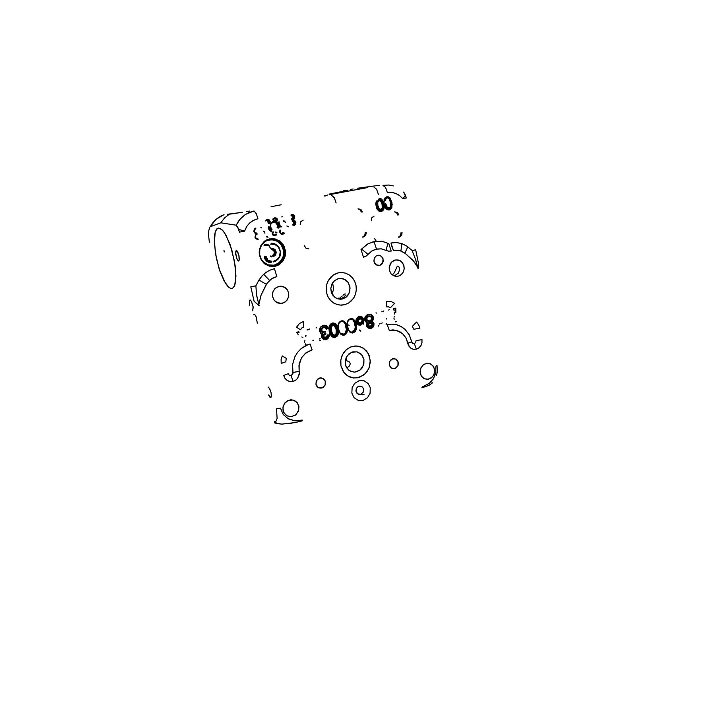 <?xml version="1.0" encoding="UTF-8"?>
<svg xmlns="http://www.w3.org/2000/svg" width="711" height="711" viewBox="0 0 711 711"><rect width="100%" height="100%" fill="white"/><g stroke="black" fill="none" stroke-linecap="round" stroke-linejoin="round"><path stroke-width="1.07" d="M253.871 314.475L255.089 314.964L256.28 317.266L257.302 323.123L256.093 316.786L254.894 314.742L253.871 314.475M272.544 296.683L272.375 294.274L273.308 290.79L276.446 287.333L280.836 286.151L285.191 287.635L287.573 290.275L288.684 293.421L288.497 297.091L286.853 300.371L284.08 302.646L280.667 303.49L277.041 302.664L274.242 300.389L277.885 303.028L282.463 303.25L285.351 301.846L287.6 299.26L288.719 295.936L288.497 292.514L287.208 289.688L284.658 287.288L281.734 286.231L278.525 286.426L274.846 288.622L272.704 292.337L272.517 296.558L274.259 300.389L272.544 296.683M249.508 305.188L249.428 300.424L250.219 299.971L251.445 301.357L253.178 307.188L252.645 310.76L253.107 306.645L251.41 301.286L250.29 299.998L249.437 300.398L249.508 305.188M407.83 343.262L411.722 341.822L412.664 343.324L414.309 343.617L416.37 349.208L413.153 349.234L410.94 348.239L408.327 344.951L405.945 337.947L402.55 333.655L396.32 330.339L389.299 330.357L387.237 324.731L389.299 330.357L393.05 329.913L396.534 330.393L400.009 331.824L402.879 333.957L406.168 338.356L409.038 346.284L410.851 348.177L413.055 349.217L416.37 349.208L414.309 343.617L412.069 342.711L409.385 335.068L404.977 329.317L401.146 326.545L396.818 324.794L391.903 324.145L387.237 324.731L391.903 324.145L396.534 324.723L400.888 326.411L404.755 329.122L409.243 334.801L411.722 341.822L407.83 343.262M283.698 375.364L288.257 373.728L289.297 375.284L291.101 375.577L293.128 381.452L290.479 381.665L287.928 380.945L284.684 377.932L283.698 375.364L284.995 378.412L287.155 380.509L290.257 381.638L293.128 381.452L291.101 375.577L289.324 375.301L288.257 373.728L283.698 375.364M340.933 365.827L340.667 361.179L341.653 356.602L343.813 352.487L346.95 349.172L350.807 346.95L355.047 345.99L359.322 346.381L363.588 348.292L368.36 353.607L370.289 360.601L369.196 367.623L366.938 371.782L363.668 375.079L357.517 377.808L353.109 377.914L349.901 377.07L346.07 374.759L343.733 372.253L340.933 365.827L343.226 371.524L347.75 375.977L353.403 377.959L359.579 377.265L365.027 373.933L368.822 368.538L370.307 362.023L369.311 355.704L366.636 351.038L361.863 347.306L356.247 345.964L350.896 346.906L346.141 349.856L342.622 354.416L340.8 359.988L340.933 365.827M363.934 359.437L363.854 363.979L361.961 368.102L360.433 369.747L356.611 371.791L354.496 372.084L350.399 371.142L348.612 369.96L346.026 366.432L345.19 361.295L347.217 355.722L351.714 352.194L357.18 351.874L361.579 354.593L363.934 359.437L363.428 365.401L359.926 370.164L354.611 372.084L351.838 371.72L349.252 370.458L347.164 368.405L345.759 365.747L345.155 361.988L346.177 357.509L348.888 353.9L352.736 351.865L356.966 351.821L360.726 353.758L362.192 355.358L363.934 359.437M315.924 384.296L316.191 381.22L318.048 378.776L320.83 377.843L323.238 378.51L324.776 380.038L325.549 382.545L325.176 384.864L323.301 387.299L321.221 388.153L318.706 387.842L317.017 386.58L315.924 384.296L318.155 387.557L322.039 387.957L325.078 385.104L325.247 381.016L322.821 378.279L319.355 378.092L316.537 380.483L315.924 384.296M378.296 241.74L376.172 241.091L377.941 241.74L381.62 241.242L387.957 243.384L386.02 250.343L381.336 248.841L376.439 249.046L373.977 241.447L376.172 241.091L374.644 238.612L376.172 241.091L368.165 243.66L361.001 249.597L367.258 244.202L373.977 241.447L376.439 249.046L371.853 250.939L368.04 254.342L361.677 249.17L368.04 254.342L365.978 256.191L363.472 257.231L361.001 249.597L363.472 257.231L366.467 255.862L371.702 251.036L375.586 249.259L381.158 248.814L386.02 250.343L387.957 243.384L382.127 241.331L378.83 241.669M274.544 239.403L276.935 240.176L281.085 243.091L283.876 247.437L284.907 252.556L284.702 255.16L282.889 259.986L279.459 263.701L274.926 265.736L275.201 266.261L278.001 265.292L282.623 261.532L285.227 256.013L285.591 252.929L284.364 246.859L280.774 241.9L275.512 239.047L272.58 238.603L266.803 239.811L264.261 241.411L260.502 246.184L259.124 252.245L260.377 258.369L264.03 263.328L269.318 266.136L272.26 266.554L275.201 266.261L275.015 265.79L268.678 265.443M271.886 266.003L276.855 264.901L281.023 261.799L283.662 257.186L284.347 251.836L282.969 246.601L279.743 242.335L275.193 239.74L271.175 239.172M262.759 261.444L268.011 264.874L274.126 265.203L267.878 264.839L262.759 261.452M272.553 243.704L271.789 243.126L271.824 243.669L271.789 243.126L274.579 243.722L277.779 245.882L273.744 243.438L271.549 243.144L271.824 243.669L270.749 244.22L271.424 244.202M282.018 233.821L283.369 232.861L282.018 233.821L280.809 233.35L279.974 231.91L280.036 229.955L279.627 231.768L280.827 233.883L282.534 234.354L284.507 233.11L282.009 233.83M282.774 232.568L283.369 232.861L281.76 233.306L280.543 233.075L281.716 233.315L282.774 232.568M279.023 221.752L278.623 222.223L280.081 226.613L280.969 227.093L281.778 226.596L280.338 226.347L279.076 222.374L280.232 226.018M291.83 219.459L291.546 218.944L293.465 216.793L293.172 218.499L291.83 219.459L293.172 218.499L293.465 216.793L292.799 216.908L290.861 215.051L292.79 216.864L292.577 218.215L291.546 218.944L291.83 219.459M272.464 232.817L272.926 231.83L272.162 233.555L273.397 235.483L275.566 235.812L274.508 235.385L274.899 234.408M275.424 234.381L275.708 235.759L276.268 235.012L275.921 233.963L275.388 235.243L273.726 235.172L272.491 232.835M272.029 229.209L270.864 227.547L270.651 224.836L271.549 223.032L273.815 221.165L271.335 222.65L270.331 224.685L270.571 227.733L271.913 229.573L270.5 227.556L270.269 224.969L271.211 222.801L273.202 221.334L275.886 221.885L277.77 223.307L278.641 225.556L278.25 227.929L278.881 228.16L279.281 225.156L278.392 223.032L275.992 221.281L273.815 221.165L275.815 221.228L277.69 222.25L279.059 224.312L279.299 226.791L278.881 228.16L278.25 227.929L278.552 225.014L277.014 222.525L275.477 221.752L273.371 221.805M274.019 221.681L276.615 222.676L278.054 225.165L277.388 225.28L276.295 223.254L274.837 222.383L272.651 222.445L271.291 223.396L273.459 222.25L275.761 222.819L277.388 225.28L278.054 225.165L277.725 227.964L277.094 227.733L277.388 225.28L277.094 227.733L277.725 227.964L278.117 226.605L277.459 223.663L276.064 222.267L273.913 221.681M273.326 219.086L274.588 217.815L273.068 218.766L272.98 219.975L276.277 220.766L275.104 220.001L273.762 220.01L274.011 220.534L273.291 219.13M268.349 227.484L268.411 226.862L268.642 227.289M257.169 238.425L257.373 238.958L255.809 238.087L257.169 238.425M265.621 220.854L267.043 219.85L266.767 219.415L265.647 220.845M255.978 232.613L254.627 232.284L255.978 232.613M394.152 275.984L397.04 276.446L399.733 275.726L402.124 273.859L403.581 271.442L404.23 268.411L403.839 265.416L402.444 262.697L400.142 260.688L395.938 259.826L391.894 261.71L389.53 265.541L389.397 270.242L390.854 273.406L389.504 270.66L389.175 267.603L391.103 262.546L394.472 260.164L398.133 259.933L401.235 261.444L403.697 264.99L404.195 268.98L402.977 272.668L400.177 275.486L397.262 276.428L394.143 275.984L391.219 273.895L394.17 275.992L398.409 273.122L399.751 269.007L398.898 266.847L397.351 266.136L394.321 272.651L392.365 274.97M356.007 391.281L356.487 388.224L358.753 386.26L361.588 386.429L363.392 388.437L361.899 386.606L359.837 386.046L357.669 386.837L356.291 388.615L355.944 390.872L356.869 393.121L358.717 394.321L361.028 394.17L363.205 392.134L363.614 389.21L363.125 392.276L360.833 394.241L357.757 393.894L356.007 391.281M297.171 402.604L298.94 406.728L298.318 411.393L295.447 415.108L290.968 416.762L286.764 415.731L283.769 412.522L282.898 407.83L284.4 403.564L288.257 400.391L293.048 399.991L296.78 402.168L298.807 406.008L298.744 410.096L296.043 414.611L291.403 416.726L287.2 415.971L284.356 413.491L282.987 410.14L283.174 406.212L284.835 402.968L287.751 400.613L290.968 399.786L294.47 400.489L297.154 402.595M360.548 394.329L364.068 394.489M433.088 365.978L434.554 369.382L434.154 374.057L432.332 377.043L428.529 379.256L424.289 378.785L421.321 376.092L420.112 372.164L420.983 367.711L423.8 364.423L427.693 363.205L431.097 364.174L433.781 367.089L434.697 371.178L433.692 375.106L431.044 378.154L427.231 379.416L423.809 378.536L421.179 375.852L420.103 372.031L420.761 368.191L423.098 364.947L426.653 363.285L430.137 363.685L433.07 365.978M343.564 190.824L347.803 190.432L329.309 194.139L347.875 190.415L343.564 190.824M271.113 206.723L281.156 204.777L271.113 206.723M377.337 200.822L378.003 201.577M385.344 199.018L384.864 198.538L385.344 199.018M354.878 281.725L356.042 285.44L356.309 289.972L355.411 294.416L353.42 298.424L348.719 302.975L344.799 304.672L340.596 305.143L337.263 304.601L333.752 303.055L330.722 300.602L328.349 297.402L326.793 293.652L326.153 289.226L326.731 284.524L328.109 280.925L332.988 275.246L337.929 272.953L341.502 272.526L345.386 273.113L349.288 274.961L352.54 277.912L354.407 280.712L355.927 284.889L356.353 289.057L355.749 293.314L354.247 297.074L351.616 300.637L348.568 303.073L345.048 304.61L341.493 305.152L337.512 304.672L333.601 302.957L330.437 300.3L327.931 296.62L326.571 292.772L326.153 288.515L326.776 284.347L328.375 280.427L330.988 276.952L334.206 274.464L338.249 272.873L342 272.535L345.697 273.211L349.421 275.05L352.656 278.045L354.896 281.725M349.892 286.622L349.812 291.243L347.892 295.385L346.346 297.011L342.462 298.984L340.311 299.224L336.134 298.158L332.81 295.225L331.69 293.234L330.819 288.168L332.57 282.827L334.374 280.729L337.885 278.765L340.507 278.374L343.466 278.881L345.733 280.045L348.177 282.516L350.079 288.053L348.959 293.661L345.262 297.802L340.107 299.215L337.192 298.629L334.357 296.922L331.21 291.874L330.793 288.684L331.833 284.16L334.579 280.561L338.498 278.605L340.649 278.374L344.817 279.476L348.114 282.418L349.892 286.622M331.619 293.083L333.086 291.101L333.681 288.586L332.526 282.889M344.204 296.869L341.662 298.469L338.783 299.055L341.715 298.442L344.204 296.869M345.395 295.189L344.924 296.043L345.395 295.189M345.324 294.007L344.817 294.007L345.324 294.007M344.097 294.434L343.235 295.145L344.097 294.434M342.275 295.963L341.262 296.754L342.275 295.963M340.196 297.447L341.262 296.754L340.196 297.447M337.938 298.433L339.085 298.016L337.938 298.433M389.255 364.876L389.495 361.97L391.148 359.633L393.672 358.628L396 359.162L397.6 360.69L398.382 363.214L398.053 365.401L396.382 367.747L394.507 368.636L392.161 368.476L390.392 367.249L389.255 364.876L391.406 368.111L395.147 368.449L397.947 365.676L398.009 361.481L395.707 359.011L392.356 358.922L389.788 361.295L389.255 364.876M373.959 261.47L374.359 258.111L376.021 256.076L378.385 255.258L381.025 256.013L382.936 258.484L383.185 261.461L382.056 263.905L379.941 265.372L377.23 265.381L374.83 263.568L373.879 260.893L374.341 258.137L376.208 255.942L378.945 255.267L381.54 256.413L383.051 258.831L382.74 262.83L379.781 265.425L376.155 264.865L373.959 261.47M268.127 386.988L269.505 388.366L270.98 392.25L271.433 395.236L270.98 397.493L269.789 397.085L268.589 394.969L270.784 397.618L271.433 395.956L271.007 392.348L269.647 388.615L268.127 386.988M238.532 260.999L236.576 258.244L235.572 252.041L236.176 250.601L237.101 251.027L238.94 255.445L239.198 260.217L238.398 260.981L237.216 259.675L235.599 254.014L236.239 250.574L237.723 251.97L239.003 255.702L239.314 259.631L238.532 260.999M216.375 258.431L214.34 243.473L215.149 232.31L216.971 228.782L218.775 228.044L222.276 230L224.863 233.377L229.964 244.246L234.568 261.55L235.999 276.037L234.586 285.786L232.533 288.284L230.391 288.275L227.955 286.506L225.369 283.111L219.192 269.034L215.442 253.48L214.304 238.576L214.909 233.279L216.224 229.697L218.179 228.107L220.499 228.569L223.138 230.959L226.071 235.43L231.67 249.41L235.341 266.536L235.741 280.943L234.586 285.804L232.613 288.248L230.675 288.373L228.622 287.146L224.036 280.818L219.93 271.247L216.375 258.431M223.992 250.299L224.249 251.925M398.329 237.207L400.577 235.492L401.031 232.693L400.524 235.581L398.329 237.207M397.787 215.033L396.614 212.82L394.569 211.896L396.658 212.865L397.787 215.033M371.293 220.757L371.809 217.824L374.057 216.188L371.889 217.69L371.293 220.757M394.747 211.86L397.405 212.5L398.862 214.953L397.369 212.465L394.747 211.86M402.106 232.639L401.599 235.537L399.395 237.163L401.626 235.492L402.106 232.639M361.508 323.629L362.166 323.798L361.135 322.954M356.629 320.412L356.175 320.243M369.489 321.336L369.827 321.701L369.489 321.336M373.559 318.581L372.973 317.675L373.559 318.581M372.742 317.364L371.498 316.013L372.742 317.364M353.376 321.674L353.625 320.848L353.376 321.674M348.47 324.98L349.172 325.309L348.47 324.98M357.526 188.255L379.221 185.322L357.526 188.255M350.461 189.464L353.091 188.993L350.461 189.464M388.819 185.056L393.405 185.953M380.732 209.869L382.358 208.35L382.402 204.484L382.136 208.11L380.82 209.345L379.15 208.705L377.843 205.435L377.177 205.55L378.554 209.016L379.878 209.852L380.838 209.629L379.007 208.536L377.914 205.79L377.745 202.342L378.936 200.698L380.9 201.284L382.091 204.404L382.251 207.745L380.705 209.878M378.323 199.675L380.047 200.244M377.79 200.769L379.39 200.182L379.194 200.626L380.598 201L382.394 204.492L381.336 201.364L379.443 200.102M376.19 201.08L377.159 200.84L376.048 202.626M379.692 211.034L381.256 211.54L382.82 210.74L383.851 209.23L384.26 206.741L382.545 200.155L380.803 198.627L379.141 198.36L379.025 198.893L381.86 200.333L383.291 204.288L381.86 200.333L379.345 198.884M378.563 210.474L380.305 211.105M382.394 204.395L382.634 208.954L381.309 210.696L380.296 211.105L380.021 210.616L381.736 209.318M378.288 199.507L379.185 199.009L380.892 199.995L382.669 204.35L382.634 208.954L380.323 211.105M383.291 204.288L383.967 204.173L383.291 204.288L383.265 208.901L380.954 211.051L378.11 210.101L376.279 205.923M376.279 205.737L376.332 201.08L375.737 203.79L376.928 208.892L378.963 211.194L380.669 211.602L381.256 211.54L380.954 211.051M376.395 201.062L375.79 204.537L377.31 209.594L379.825 211.531L382.794 210.776L384.233 207.568L383.478 202.146L381.46 199L379.63 198.342L379.025 198.893M325.674 195.907L324.145 195.969L327.815 195.036L324.18 195.952L325.674 195.907M329.095 194.761L367.391 187.633L329.095 194.761M377.159 200.84L376.226 201.009M331.833 195.525L334.366 197.791L336.143 202.973L334.277 197.64L331.833 195.525M253.907 211.007L256.111 213.238L257.96 218.73L256.431 213.887L254.191 211.051L249.241 212.438L244.833 214.864L239.803 219.468L236.185 225.174L237.874 227.351L239.474 232.168L244.548 231.191L239.474 232.168L238.7 229.395L244.548 231.191L238.7 229.395L236.185 225.174L238.301 221.468L241.562 217.566L245.428 214.464L253.907 211.007M250.841 286.773L255.871 285.786L258.982 280.054L255.871 285.786L250.841 286.773L254.111 301.304L259.133 305.766L256.609 295.332L255.871 285.786L256.555 294.976L259.133 305.766L254.111 301.304L250.841 286.773M244.548 231.191L246.904 226.222L249.632 223.023L252.983 220.57L257.96 218.73L253.516 220.286L249.383 223.254L246.566 226.738L244.548 231.191M242.344 212.305L229.377 214.224L224.56 217.939L220.766 222.774L236.185 225.174L220.766 222.774L224.56 217.939L229.377 214.224L227.298 214.304L242.344 212.305M249.472 211.114L246.69 211.611L249.472 211.114M224.018 214.695L220.366 216.277L216.002 219.317L212.411 223.272L210.323 226.738L220.766 222.774L210.323 226.738L215.824 219.477L223.556 214.855M209.425 242.682L208.341 232.826L209.594 227.307L208.341 232.835L209.425 242.682M210.056 226.88L209.594 227.307M220.828 222.685L220.321 222.943L220.828 222.685M277.637 423.685L274.348 421.756L277.637 423.685L274.41 422.823L281.743 424.094L277.637 423.685M431.808 382.029L432.181 382.634M432.075 383.113L428.964 385.335L421.899 387.806L428.929 385.353L432.075 383.113M302.059 420.939L291.252 423.258L281.743 424.094L294.887 422.618L302.059 420.939L302.282 420.112L302.059 420.939M418.432 267.674L418.495 263.479L418.432 267.674M435.87 366.289L436.989 365.347L435.87 366.289L435.799 372.724L433.426 378.705L429.444 383.247L422.236 386.98L421.899 387.806L422.236 386.98L429.089 383.531L433.168 379.105L435.754 372.964L435.87 366.289M436.474 375.639L437.425 371.106L436.989 365.347L437.425 371.133L436.474 375.639M276.455 408.638L277.094 418.388L276.064 421.108L274.419 421.774L276.161 420.983L277.094 418.388L276.455 408.638L280.472 408.23L276.455 408.638M302.282 420.112L294.905 420.805L287.928 418.628L283.138 414.309L280.472 408.23L283.28 414.504L288.337 418.859L294.647 420.779L302.282 420.112M368.147 383.478L370.253 387.708L370.049 393.343L367.516 397.733L363.037 400.453L358.326 400.453L354.051 397.716L351.838 393.094L352.114 387.797M347.368 324.332L347.866 324.643M403.652 192.068L406.283 197.978L402.853 198.742L406.283 197.978L405.546 195.374L402.853 198.742L405.546 195.374L403.661 192.086M415.677 249.721L418.495 263.479L415.677 249.721L412.3 250.619L415.677 249.721M394.214 312.511L394.676 314.066M388.757 185.047L382.927 185.384L385.504 187.42L387.379 192.637L392.188 192.468L395.831 193.419L399.2 195.241L402.853 198.742L399.529 195.481L395.689 193.356L391.494 192.397L387.379 192.637L385.504 187.42L382.927 185.384M373.986 187.153L376.546 189.206L378.412 194.45L376.546 189.206L373.986 187.153M390.348 202.759L390.57 207.31L389.255 209.043L388.242 209.452L387.966 208.963L389.655 207.701M386.58 197.347L389.175 198.778L390.703 203.293L390.57 207.31L388.268 209.452M386.677 197.329L389.477 198.307L391.237 202.653L389.806 198.698L388.242 197.454L386.695 197.32L386.793 196.787L384.171 199.089L383.976 204.164L384.162 200.022L385.255 198.067L386.677 197.329L385.691 197.729M387.664 209.381L389.21 209.887L391.183 208.652L392.17 204.457L390.401 198.387L388.526 196.911L386.793 196.787L386.695 197.32M391.237 202.653L391.912 202.537L391.237 202.653L391.201 207.256L388.908 209.398L386.082 208.447L384.26 204.279M384.269 204.093L384.651 206.661L385.966 208.794L388.046 209.914L389.21 209.887L388.908 209.398M362.468 237.092L364.699 235.483L365.232 232.515L364.725 235.439L362.468 237.092M361.366 212.047L360.113 209.763L357.953 208.847L360.157 209.807L361.366 212.047M308.814 248.85L306.121 248.335L304.397 245.73L305.97 248.237L308.814 248.85M300.238 224.8L300.762 221.796L303.126 220.108L300.815 221.699L300.238 224.8M358.14 208.812L360.868 209.461L362.379 211.949L360.841 209.434L358.14 208.812M366.254 232.461L365.738 235.394L363.481 237.047L365.658 235.528L366.254 232.461M263.87 231.395L263.266 231.111L263.541 231.626M255.231 228.791L254.405 229.644L255.231 228.791M255.622 228.622L254.094 230.835L254.778 232.479L256.858 233.172L255.809 233.075M264.376 231.359L264.75 231.919L264.057 231.59M255.818 228.569L255.88 228.027L254.351 228.978L253.8 231.368L255.249 233.35L257.026 233.626L255.116 233.279L253.836 231.528L254.254 229.102L255.516 228.124L255.818 228.569M260.839 227.538L261.213 227.929L261.124 227.484M266.945 219.895L269.202 220.828L269.282 223.432L269.887 223.725L270.216 221.441L268.82 219.61L267.052 219.335L267.007 219.895L268.865 221.174L268.767 223.476L268.171 223.192L267.789 220.837L266.652 220.446L265.585 220.943M266.758 219.948L269.034 220.606L269.602 221.823L269.282 223.432L269.887 223.725L270.26 221.619L269.069 219.761L266.803 219.397L265.656 220.828M267.114 236.772L266.509 236.479L266.794 237.003M256.431 234.621L255.622 235.439L256.431 234.621M257.035 234.399L257.08 233.857L255.907 235.03L255.293 236.656L256.289 238.576L258.057 239.003L256.982 238.896M267.62 236.745L267.949 237.332L267.3 236.976M257.08 233.857L255.551 234.808L255.009 237.207L255.942 238.825L258.155 239.465L256.12 238.976L255.009 237.243L255.391 235.03L257.08 233.857M264.545 232.844L264.919 233.226L264.821 232.79M270.98 230.435L271.682 231.43L271.709 230.293L269.896 227.493L269.238 227.662L270.34 229.751L270.98 230.435L271.486 230.017L269.682 227.102L268.714 226.747L269.736 227.165L268.66 227.289M268.154 227.849L268.722 227.707L270.464 230.471L269.967 230.888L269.442 230.355L268.091 227.947L269.602 230.533L270.571 231.173L270.464 230.471M274.295 218.419L275.646 218.446L276.952 219.459L277.45 219.21L276.001 217.93L274.588 217.815L274.464 218.366M276.312 219.539L274.757 218.321L276.837 219.495M275.121 231.928L275.752 232.168M276.268 232.133L276.899 232.373L276.206 232.932L275.495 232.293L275.939 232.95L276.899 232.373L275.539 232.328M273.291 232.488L273.451 231.866L272.864 232.373M274.482 235.385L272.971 234.55L272.464 232.835M291.546 214.375L293.465 216.793L292.736 215.495L291.394 214.935L292.976 215.211L293.99 216.659L293.732 218.419L292.363 219.406L292.648 219.921L294.141 218.988L294.683 216.624L293.776 215.015L291.546 214.375L291.483 214.918L292.825 215.122L293.963 216.535L293.767 218.366L292.363 219.406L292.692 219.912L294.318 218.739L294.692 216.659L293.563 214.838L291.546 214.375M281.947 217.015L281.991 216.384L282.267 216.793M278.934 222.383L278.605 222.001M283.947 221.068L283.236 220.641L283.618 221.299M284.471 221.023L284.755 221.53L284.151 221.254M287.573 226.329L286.88 225.902L287.253 226.56M281.965 233.83L280.178 232.541L280.285 230.275M288.106 226.294L288.39 226.809L287.786 226.516M282.551 233.795L283.902 232.826L284.507 233.11L282.871 234.301L280.889 233.928L279.645 231.964L280.312 230.266M285.147 222.392L285.147 221.796L285.466 222.161M292.692 224.703L293.616 224.125L293.945 222.667L292.008 220.828L293.963 222.765L293.723 223.974L292.692 224.703L292.976 225.218L292.692 224.703M292.808 220.73L294.247 221.663L294.665 222.943L294.078 224.587L292.976 225.218L294.372 224.178L294.656 222.827L293.83 221.201L292.577 220.703M292.701 220.152L292.621 220.694L294.15 220.997L295.145 222.445L294.878 224.187L293.519 225.174L293.803 225.689L295.287 224.756L295.829 222.392L294.923 220.783L292.701 220.152L292.639 220.694L293.99 220.899L295.109 222.321L295.092 223.707L293.519 225.174L293.803 225.689L295.447 224.534L295.847 222.472L294.781 220.659L292.701 220.152M272.464 243.633L275.815 245.019L278.428 247.152L280.338 251.916L279.281 256.92L277.086 259.453L274.037 261.364L278.419 258.786L280.187 255.756L280.685 252.227L278.943 247.215L276.375 244.833L273.14 243.695M278.134 259.097L275.655 261.07L273.451 261.879L274.126 261.195M272.1 248.503L274.428 249.881L275.628 252.423L275.139 254.494L272.962 256.102L273.246 256.627L272.962 256.102L275.139 254.494L275.628 252.423L274.437 249.89L272.1 248.503M274.099 260.839L276.748 259.702L278.899 257.551L280.161 254.609L280.276 251.374L279.219 248.308L277.228 245.944L274.562 244.504L271.94 244.184M270.447 256.413L270.695 255.951L271.558 256.929L270.775 256.467M273.246 256.627L275.273 255.436L276.312 252.396L274.935 249.472L272.784 248.495L275.255 249.801L276.312 252.396L275.557 255.08L273.246 256.627M272.162 255.578L272.446 256.102L272.162 255.578L273.664 254.707L274.428 252.458L273.815 250.752L271.824 249.579L271.984 249.072L273.913 249.899L274.997 251.721L274.624 254.502L272.446 256.102L274.624 254.502L274.997 251.721L273.913 249.899L270.9 248.539L273.468 250.352L274.375 252.005L273.939 254.342L272.162 255.578M270.749 244.22L271.549 243.144L270.749 244.22M273.513 261.355L273.451 261.879L275.53 261.133L278.285 258.928M271.184 262.377L269.114 262.412L266.572 261.221L264.874 258.902L264.403 256.751L265.087 256.742L265.559 258.804L267.14 260.866L270.456 261.95L266.803 260.573L265.087 256.742L264.403 256.751L264.714 258.475L266.572 261.221L268.678 262.315L271.184 262.377M264.794 244.326L263.994 245.224L264.67 245.393M270.082 261.915L266.945 260.19L265.594 256.733L266.065 258.804L267.656 260.875L270.1 261.924L271.789 261.852L271.833 261.328L268.056 260.386L266.278 256.724L265.594 256.733L266.278 256.724L266.812 258.822L268.109 260.43L271.833 261.328M265.861 245.357L265.176 245.375M266.545 245.206L268.82 245.73L270.411 248.121L268.936 245.819L266.545 245.206L266.27 244.691L267.274 244.637M270.411 248.121L268.954 245.313L266.27 244.691M265.754 244.708L266.563 244.637L265.479 244.184L267.212 244.229L269.185 245.482L267.523 244.326L265.479 244.184M268.98 239.963L273.237 239.865L277.272 241.322L280.614 244.149L282.774 247.819L283.698 252.378L283.085 256.795L281.067 260.706L277.761 263.728L274.126 265.203L279.023 262.83L282.436 258.449L283.36 255.764L283.431 250.059L281.156 244.851L276.97 241.153L271.7 239.714L266.536 240.762L262.27 244.051M274.019 239.429L276.41 240.202L280.552 243.109L283.351 247.455L284.373 252.565L283.493 257.675L280.818 262.021L278.934 263.692L274.41 265.727M273.157 239.198L275.717 239.714L280.276 242.318L283.502 246.584L284.88 251.827L284.196 257.186L281.547 261.799L277.379 264.91L272.846 266.003L269.105 265.567L264.714 263.346L261.399 259.559L259.657 254.742L259.746 249.614L261.648 244.913L265.087 241.331L269.558 239.394M417.677 267.203L415.731 259.942L411.989 250.334L406.603 246.006L402.133 243.722L396.498 242.549L390.997 242.984L396.498 242.549L401.902 243.642L406.603 246.006L411.989 250.334L415.597 259.524L417.641 267.123L413.269 260.67L404.906 253.134L407.776 246.859L404.906 253.134L400.933 250.965L401.902 243.642L400.933 250.965L397.227 250.228L393.467 250.539L392.01 246.975L390.997 242.984L393.467 250.539L399.893 250.645L405.377 253.498L413.473 260.901L416.699 265.239L418.192 268.856L417.713 267.185M388.713 243.491L387.957 243.384L388.713 243.491L391.183 251.045L388.713 243.491M274.402 268.669L269.487 270.349L265.372 272.837L261.808 276.135L258.982 280.054L262.163 275.744L265.727 272.58L269.487 270.349L274.402 268.669L276.872 276.57L274.402 268.669M269.62 238.86L264.856 240.949L261.346 244.664L259.364 249.703L259.346 254.991L261.39 260.262L264.919 264.039L269.318 266.136L274.482 266.403L279.459 264.465L283.076 260.919L285.227 256.022L285.404 250.405L283.476 245.135L279.583 240.958L274.97 238.905L269.62 238.86M273.788 232.07L272.837 231.848L272.153 232.595L273.06 235.217L275.637 235.794L276.286 234.932L275.921 233.963M273.068 218.766L272.891 219.788L273.557 220.49L276.757 220.81L277.548 220.081L277.174 218.792L275.77 217.85L273.068 218.766M389.21 209.887L390.739 209.123L391.823 207.505L391.885 202.386L390.01 197.907L388.49 196.894L386.793 196.787L385.238 197.56L384.109 199.231L384.011 204.368L385.966 208.803L387.433 209.772L389.21 209.887M391.183 251.045L388.553 251.161L386.02 250.343L388.553 251.161L391.183 251.045M269.549 280.401L263.674 274.25L269.549 280.401L266.394 284.32L258.982 280.054L266.394 284.32L261.053 295.127L259.026 303.828L261.079 295.056L266.865 283.547L271.442 278.908L276.872 276.57L273.113 277.921L269.549 280.401M346.852 367.96L349.465 365.916L350.363 363.632L349.341 361.899L346.133 360.521L346.399 357.046M297.26 332.499L298.798 331.655L296.763 332.286L298.113 334.446L296.763 332.286L298.798 331.655L299.198 332.259L298.371 332.206M386.242 319.043L386.233 318.386L386.242 319.043M383.824 310.84L383.309 311.409M382.278 311.667L381.869 311.311M386.037 324.34L386.135 323.718M386.286 323.683L386.864 324.136M395.654 321.941L395.627 321.354M305.321 344.488L305.339 343.875M305.499 343.831L306.085 344.302M309.489 329.015L308.645 329.682M307.463 329.966L307.241 329.557M395.298 308.547L395.2 312.458L395.876 312.431L395.751 308.147L393.663 308.53L395.174 308.583L395.2 312.458L395.876 312.431L395.751 308.147L393.663 308.521L394.09 310.609M395.769 321.319L396.471 321.736M394.365 317.053L394.17 316.448L394.365 317.053M393.885 317.95L394.17 319.31M389.139 309.543L388.739 310.085M340.32 333.219L343.066 333.957L343.36 334.49L342.364 334.588M340.667 321.594L340.071 321.967M338.632 328.989L338.383 325.087L339.325 322.696L341.396 321.328L343.795 321.683L345.217 323.096L346.355 325.967L346.906 330.188L346.293 332.677L344.524 334.374L342.302 334.579L345.377 333.121L346.319 329.451L345.111 323.896L343.964 322.199L342.249 321.239M341.538 321.301L342.826 321.31M346.577 326.989L346.737 331.459L345.546 333.681L343.946 334.579L344.24 335.112L346.453 333.655L347.492 331.086L347.368 327.593L347.244 326.9L346.577 326.989L347.244 326.9L346.239 323.585L344.577 321.488L342.773 320.777L340.818 321.079L338.827 322.883L338.018 326.296L338.649 330.482L341.102 334.517L342.924 335.21L344.24 335.112L344.035 334.632L342.115 334.526M342.293 334.579L340.054 332.89L338.649 329.193M359.793 330.393L359.473 329.975M362.148 323.834L362.823 320.741L362.166 318.421L360.29 316.964L357.695 317.23L359.357 316.822L361.117 317.346L362.468 318.99L362.281 319.932M361.748 318.99L360.068 317.479L357.731 317.648M361.552 324.18L360.37 324.598L360.69 325.123L361.392 324.545M356.211 321.736L356.451 323.221L357.66 324.589L360.673 325.123L357.357 323.834L356.131 320.848L357.606 317.746L360.895 317.035L363.179 319.337L362.752 323.914L363.392 324.118L362.752 323.914L363.348 319.959L364.014 319.861L362.379 317.142L360.459 316.413L358.451 316.777L356.753 318.155L355.909 320.137L356.069 322.376L357.153 324.18L358.895 325.149L360.948 325.051M358.939 324.625L359.775 324.518M360.37 324.598L358.113 324.349M360.397 330.482L360.85 331.21M363.392 324.118L364.014 319.861L363.392 324.118M376.412 313.098L376.066 312.733M378.616 326.198L378.776 325.558M380.127 323.443L379.558 324.029M381.318 323.585L382.216 322.918M368.236 314.769L370.893 314.982L372.822 317.684L373.479 317.586L372.324 315.346L370.235 314.2L367.231 314.671L365.605 316.511M371.533 321.772L373.382 323.887L374.048 323.798L373.382 323.887L372.546 326.758L370.627 327.922L370.92 328.455L373.079 327.131L374.03 325.149L373.773 322.963L372.297 321.488L373.524 319.026L373.079 316.386L370.751 314.306L367.418 314.582L365.196 316.635L364.752 319.843L365.383 316.902M367.871 322.483L365.81 321.345L364.654 318.688L365.178 316.679L368.227 314.769M371.498 321.63L372.351 321.505L373.71 322.838L373.826 325.905L371.862 328.1L369.062 328.446L366.796 326.589L366.432 324.545L367.196 322.75L365.578 321.639L364.752 319.87L366.005 322.056L367.818 322.545L366.68 324.794L367.774 327.291L370.013 327.842L369.72 327.318L371.524 326.136M371.844 323.194L369.4 321.79L370.591 321.585L371.64 320.403L372.209 317.613M372.822 317.684L372.688 319.612L371.204 321.656L373.159 323.203L373.142 325.816L371.32 327.682L369.116 327.949M370.591 321.585L372.28 322.687L372.813 324.616L371.871 326.749L370.013 327.842L371.906 326.705L372.813 324.598L372.297 322.705L370.591 321.585M365.738 321.239L367.711 322.43M367.249 327.273L369.071 327.949M349.67 319.399L349.119 319.746M354.487 324.74L354.958 324.696L355.242 326.598L354.931 329.762L353.447 331.744L352.318 332.25L352.052 331.726L353.971 330.242M347.661 326.758L347.412 322.874L348.354 320.483L350.523 319.097L352.78 319.47L354.46 321.319L355.331 323.745L355.873 327.958L355.269 330.437L353.509 332.135L351.323 332.339L354.345 330.882L355.278 327.229L354.087 321.683L352.94 319.986L351.225 319.035M350.55 319.097L351.812 319.106M355.553 324.776L355.527 329.851L354.522 331.45L352.94 332.339L353.234 332.872L355.429 331.415L356.469 328.855L355.224 321.381L353.58 319.283L351.776 318.572L349.252 319.186L347.866 320.67L347.048 324.065L347.679 328.251L350.114 332.268L351.927 332.961L353.234 332.872L353.038 332.401L351.136 332.286M351.323 332.339L349.074 330.659L347.67 326.962M331.184 335.388L334.037 336.214L334.321 336.747L333.041 336.783M331.184 335.396L333.672 336.285L336.045 334.614M335.388 326.189L333.575 324.163L331.006 324.18M334.979 335.441L332.375 335.859L330.366 334.01M329.993 325.336L332.366 324.172L334.765 325.478M333.219 336.836L335.45 336.232L336.943 334.232L337.254 331.05L336.961 329.14L336.454 329.193M335.396 326.207L333.886 324.349L331.602 323.807M332.33 323.549L334.312 323.692L336.179 325.327L337.832 331.139L336.925 335.468L335.476 336.632L333.263 336.845M336.961 329.14L335.583 325.229L333.21 323.461M332.464 323.523L333.788 323.532M329.54 331.237L329.62 326.056L332.384 323.078L330.597 324.029L329.415 325.745L329.229 331.353L331.513 336.347L333.219 337.352L335.192 337.378L331.593 335.876L329.557 331.442M337.538 329.229L337.707 333.708L336.507 335.939L334.899 336.836L335.192 337.378L336.952 336.41L338.107 334.694L338.516 331.237L338.205 329.14L337.538 329.229L338.205 329.14L338.063 328.446L337.192 325.807L335.521 323.709L333.699 322.99L332.321 323.549M319.861 330.944L321.683 333.966M327.3 328.473L326.225 326.678L324.465 325.656M323.363 325.745L326.118 326.198L328.731 328.944L326.713 325.878L324.287 325.176L323.194 325.78L326.109 326.189L327.869 328.553M328.74 328.944L326.793 325.931L323.381 325.274L320.279 327.362L319.541 329.397L319.879 330.935L320.492 327.629L323.274 325.434L321.114 326.402L319.692 328.633L319.603 331.237L320.883 333.406L319.888 330.917M322.163 337.841L324.918 338.48L325.203 339.023L323.407 339.023M327.593 335.29L328.091 334.908L327.975 336.036L327.131 337.823L325.203 339.023L324.918 338.48L326.936 336.934M325.203 339.023L327.353 337.529L328.091 334.908M322.447 333.823L321.496 334.792L321.354 336.845L323.532 339.485L326.936 339.316L329.06 336.818L329.353 334.366L327.682 337.929L324.758 339.218L322.518 338.294L321.585 336.312M322.261 334.046L321.648 336.694M321.336 335.405L322.243 338.587L325.576 339.751L328.482 337.983L329.353 334.366M328.66 334.997L327.922 337.618L325.771 339.12M325.505 337.823L325.585 337.352L322.714 336.436L323.638 337.645L325.505 337.823M322.154 336.339L322.714 334.641L324.785 333.512M327.38 334.863L326.42 336.97L324.1 337.236L323.558 335.432L326.118 334.01L325.069 333.681L323.283 334.721L322.714 336.436L324.323 334.703L326.118 334.01L325.354 333.601L323.745 334.33L322.714 336.436M322.678 332.401L321.159 331.788L320.341 330.437M324.598 326.998L322.27 327.558L320.91 329.46L321.301 331.45L322.998 332.464M325.54 327.673L325.825 328.029M326.802 328.82L325.567 327.318M322.838 327.016L324.323 326.971M325.522 327.291L323.496 327.069L323.692 327.629L325.487 327.789L325.3 327.184M320.901 330.526L322.563 332.357L325.531 331.939L322.945 331.904L321.568 330.428L320.901 330.526L321.568 330.428L322.261 328.375L323.692 327.629L323.398 327.096M326.74 329.442L324.678 327.54L323.007 327.86L321.825 328.953L322.083 331.397L323.398 331.993L325.665 331.735L325.114 332.304M316.048 327.949L316.599 327.744M312.84 340.649L313.435 340.249M319.532 338.969L320.092 338.374M320.554 340.685L319.79 340.267M412.318 326.456L413.909 329.291L419.917 328.171L413.909 329.291L412.318 326.456L416.522 322.119L418.708 324.803L419.917 328.171L418.646 324.687L416.522 322.119L412.318 326.456M416.015 340.711L415.695 342.542L414.309 343.617L415.695 342.542L416.015 340.711L422.005 339.591L416.015 340.711M310.112 344L305.383 345.786L301.117 348.639L297.527 352.425L294.798 356.949L292.621 364.61L292.95 373.533L291.101 375.577L292.612 374.43L292.941 372.52L297.02 371.657L299.198 371.355L299.304 374.137L297.58 378.43L295.589 380.323L293.128 381.452L295.492 380.394L297.58 378.43L299.367 373.435L299.198 371.355L292.941 372.52L292.621 364.61L294.798 356.949L297.527 352.425L301.117 348.639L307.712 344.755L310.112 344L312.147 349.812L305.366 353.331L301.544 357.837L298.958 365.383L299.198 371.355L299.198 363.89L301.668 357.624L306.13 352.718L312.147 349.812L310.112 344M285.813 361.828L286.275 358.317L282.223 355.909L286.275 358.317L285.813 361.828L281.236 363.419L281.103 359.588L282.223 355.909L281.138 359.313L281.236 363.419L285.813 361.828M300.469 329.708L301.828 327.984L303.748 327.024L303.49 321.47L303.748 327.024L301.828 327.984L300.469 329.708L296.487 327.193L299.402 323.514L303.49 321.47L299.402 323.514L296.487 327.193L300.469 329.708M386.66 306.85L388.562 306.832L390.41 307.765L394.641 303.366L390.41 307.765L388.633 306.85L386.66 306.85L386.651 301.402L390.863 301.411L394.641 303.366L390.863 301.411L386.651 301.402L386.66 306.85M321.87 334.046L321.425 335.014M338.205 329.14L337.103 325.62L335.254 323.514L332.686 323.007L330.26 324.367L329.113 326.687L328.989 329.868L329.966 333.983L331.655 336.49L334.446 337.494L337.201 336.17L338.48 333.255L338.205 329.14M356.22 324.687L355.136 321.194L353.278 319.079L350.799 318.581L348.354 319.968L347.27 322.145L347.137 325.531L348.097 329.531L349.741 331.984L352.46 332.988L355.153 331.744L356.478 328.82L356.22 324.687M347.244 326.9L346.088 323.283L344.346 321.319L341.84 320.777L339.378 322.11L338.232 324.367L338.08 327.584L339.085 331.806L340.702 334.206L343.582 335.228L346.301 333.841L347.51 331.006L347.244 326.9M422.005 339.591L421.925 343.146L420.948 345.626L418.628 348.159L416.37 349.208L418.886 347.972L420.894 345.724L421.996 342.818L422.005 339.591M368.12 383.478L364.05 380.758L359.171 380.669L354.656 383.38L352.096 387.797M278.054 303.002L279.023 302.779L278.054 303.002M279.023 302.779L276.641 302.459M305.588 335.868L306.059 335.139M304.441 342.435L304.388 341.271M306.13 335.956L305.659 336.685M304.957 340.658L304.877 340.196L304.957 340.658M302.859 337.378L301.82 337.023M365.436 319.363L366.405 316.679L369.302 315.933M369.907 316.004L367.018 316.75L366.041 319.435L366.707 319.337L367.347 317.319L368.716 316.582L370.44 316.662L371.817 317.933L370.795 316.368L368.84 315.977L368.716 316.582L368.422 316.066L366.823 316.928L365.996 318.75L366.974 320.901L369.427 321.354L366.041 319.435M369.418 321.354L371.373 319.914L371.524 318.039L371.186 319.666L369.382 321.372M369.471 320.892L367.463 320.51L366.663 318.857L367.56 317.124L369.684 316.484L371.142 317.195L371.56 318.617L370.902 320.057L369.471 320.892M331.93 324.785L333.103 324.811M336.516 329.513L335.174 325.931L332.508 324.865L334.748 326.011L336.516 329.522L336.365 333.201L334.65 335.548L332.028 333.379L331.068 327.744L330.393 327.655L331.468 333.708L332.792 335.254L334.623 335.556M332.961 335.45L331.61 334.659L330.562 332.89L329.824 327.575M330.393 327.655L331.068 327.744L332.73 325.149L331.788 325.176L330.731 326.402L330.393 329.797L330.571 330.953L331.237 330.864L330.571 330.953L331.486 333.752L333.619 335.565M334.668 335.539L336.641 333.299L336.49 329.54M336.205 329.637L336.054 334.001L334.783 335.059L333.246 334.845L331.282 331.086L331.477 326.411L332.81 325.389L334.374 325.7L336.205 329.637M368.911 326.651L367.258 325.505L367.614 323.505L370.093 322.545L369 322.563L368.947 321.994L371.577 322.99M370.707 322.616L369.631 322.643L369.933 323.167L372.351 324.189L371.684 323.078L370.244 322.563L368.76 323.052L367.863 324.26L368.005 325.86L369.604 326.74M370.315 326.66L370.547 326.162L369.293 326.153L368.449 325.203L368.822 323.878L369.933 323.167L369.631 322.643L368.111 323.736L367.783 325.291L368.449 325.203L367.783 325.291L368.662 326.482L370.44 326.633M370.547 326.162L371.8 325.851L372.36 324.18L371.231 325.887L369.187 326.109L368.511 324.447L370.129 323.123L371.453 323.407L372.111 324.349L370.547 326.162M360.157 323.301L360.45 322.785L359.091 322.714L358.06 321.79L358.282 319.719L360.264 318.759L362.343 320.181L361.321 318.652L359.686 318.226L358.06 318.963L357.198 320.812L357.775 322.518L359.642 323.345M358.913 323.265L357.322 322.59L356.602 321.034L357.26 319.106L358.7 318.226M359.295 318.297L359.597 318.821L359.295 318.297L357.704 319.381L357.242 321.408L357.909 321.319L357.242 321.408L358.255 322.927L360.388 323.256L361.926 322.163L362.308 320.217L360.388 323.256M360.45 322.785L358.797 322.572L357.891 321.23L358.388 319.568L359.873 318.768L361.277 319.115L362.059 320.403L361.721 321.932L360.45 322.785M386.384 198.565L385.086 199.267L384.384 201.009M385.015 200.937L385.575 199.373L386.864 198.511M389.29 207.985L388.019 208.785L387.993 208.296M388.197 208.252L386.26 207.025L385.158 203.906L386.517 207.372L387.842 208.199L388.793 207.87M384.527 203.977L385.886 207.434L388.028 208.287M388.775 207.692L387.113 207.052L385.824 203.79L385.158 203.906"/></g></svg>
